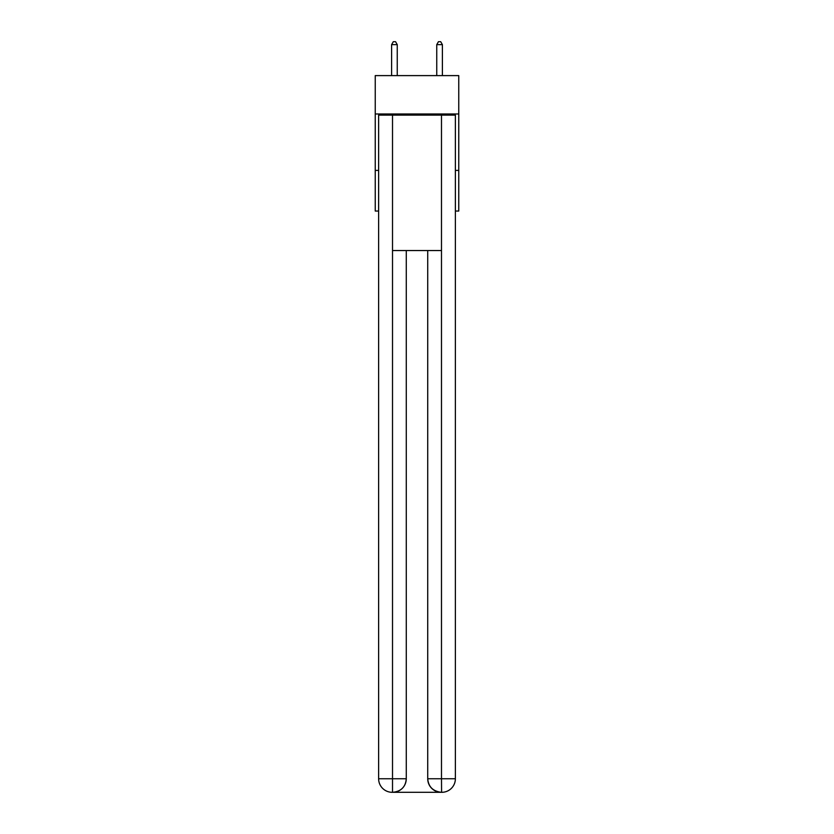 <?xml version="1.0" encoding="UTF-8"?>
<svg xmlns="http://www.w3.org/2000/svg" width="834" height="834" viewBox="0 0 834 834"><rect width="100%" height="100%" fill="white"/><g stroke="black" fill="none" stroke-linecap="round" stroke-linejoin="round"><path stroke-width="1.25" d="M458.763 113.977L458.763 75.602L375.237 75.602L375.237 113.977L458.763 113.977L458.763 211.044L455.374 211.044M378.626 170.407L375.237 170.407L375.237 113.977M458.763 170.407L455.374 170.407M375.237 170.407L375.237 211.044L378.626 211.044M392.168 792.3A13.542 13.542 0 0 1 378.626 778.758L406.273 778.758L406.273 250.544L406.273 778.758A13.542 13.542 0 0 1 392.731 792.3L392.168 792.3A13.542 13.542 0 0 1 378.626 778.758L378.626 115.113L392.512 115.113L392.512 250.544L441.488 250.544L441.488 115.113L392.512 115.113M441.488 115.113L455.374 115.113L455.374 778.758A13.542 13.542 0 0 1 441.832 792.3L441.269 792.3A13.542 13.542 0 0 1 427.727 778.758L427.727 250.544L427.727 778.758C428.415 786.743 432.929 791.257 441.269 792.3L392.731 792.3C401.112 791.424 405.626 786.91 406.273 778.758M427.727 778.758L441.488 778.758L441.593 792.3M392.512 250.544L392.512 792.3M397.245 75.602L397.245 44.629L391.605 44.629L391.605 75.602M391.605 44.629L393.294 41.7L395.556 41.7L397.245 44.629M442.395 75.602L442.395 44.629L436.755 44.629L436.755 75.602M436.755 44.629L438.444 41.7L440.706 41.7L442.395 44.629M441.488 250.544L441.488 778.758L455.374 778.758"/></g></svg>
